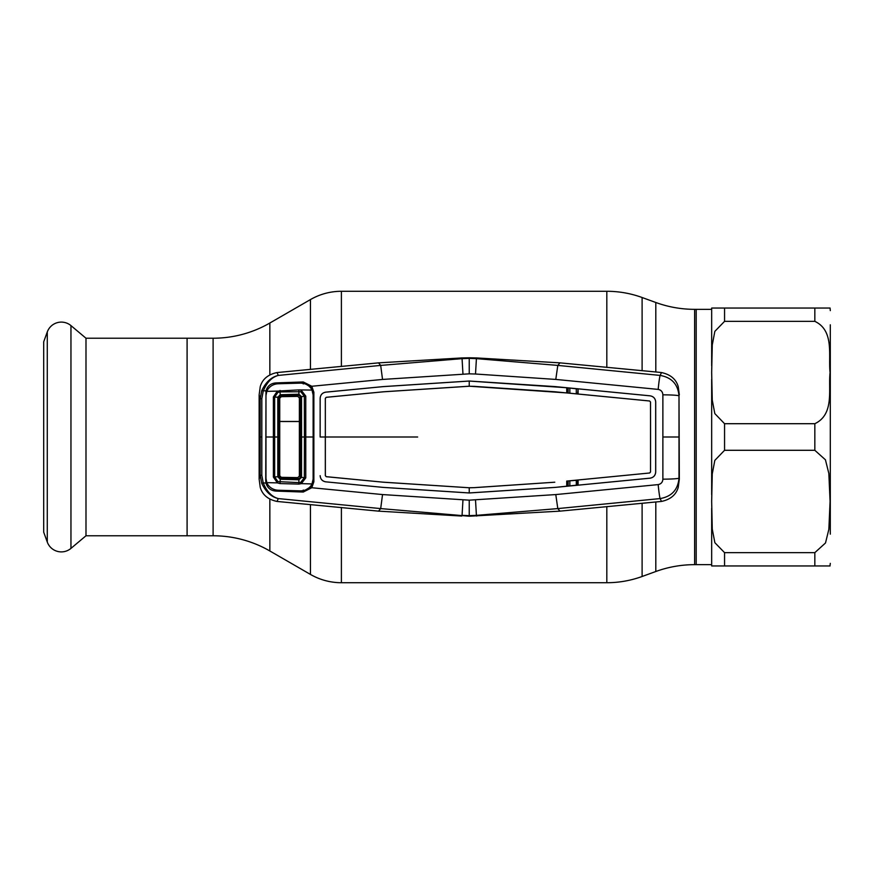<?xml version="1.0" encoding="UTF-8"?>
<svg xmlns="http://www.w3.org/2000/svg" width="874" height="874" viewBox="0 0 874 874"><rect width="100%" height="100%" fill="white"/><g stroke="black" fill="none" stroke-linecap="round" stroke-linejoin="round"><path stroke-width="1.31" d="M655.806 371.985L655.806 302.491L642.106 297.51A103.165 103.165 0 0 0 606.818 291.282L341.395 291.282A61.901 61.901 0 0 0 310.445 299.574L269.848 323.019A113.478 113.478 0 0 1 213.103 338.227L187.091 338.227L187.091 535.773L187.091 338.227L85.991 338.227L85.991 535.773L213.103 535.773A113.478 113.478 0 0 1 269.848 550.981L310.445 574.426L310.445 504.571M711.665 564.659L696.196 564.659L696.196 309.341L696.196 564.659L694.622 564.659A113.478 113.478 0 0 0 655.806 571.509L642.106 576.49A103.165 103.165 0 0 1 606.818 582.718L341.395 582.718A61.901 61.901 0 0 1 310.445 574.426M655.806 302.491A113.478 113.478 0 0 0 694.622 309.341L711.665 309.341L711.665 365.66L711.665 308.052L830.082 308.052L814.83 308.052L814.83 321.348L724.557 321.348L814.83 321.348C834.681 330.711 828.137 355.882 830.082 372.597C828.104 389.247 834.725 414.243 814.83 423.704L724.557 423.704L714.812 413.577L712.255 400.074L711.665 372.521L712.266 344.946L714.845 331.366L724.557 321.348L724.557 308.052L711.665 308.052M814.83 552.652L825.504 542.972L828.858 529.294L830.082 501.381L828.836 473.435L825.438 459.811L814.83 450.296L724.557 450.296L714.823 460.38L712.255 473.937L711.665 501.479L712.266 529.098L714.866 542.699L724.557 552.652L814.83 552.652L814.83 565.948L830.082 565.948L711.665 565.948L711.665 508.351M830.3 534.156L830.3 324.811M829.961 565.948L830.3 563.369M711.665 565.948L724.557 565.948L724.557 552.652M711.665 494.618L711.665 379.382M85.991 338.227L70.958 325.609L70.958 548.391L85.991 535.773M70.958 325.609A14.956 14.956 0 0 0 47.283 331.945L43.7 341.8L43.7 532.2L47.283 542.055A14.956 14.956 0 0 0 70.958 548.391M658.166 484.6A15.47 0.819 84.7 0 0 660.143 498.584L661.487 501.436L559.972 511.137L469.24 516.217L469.24 500.168L555.788 494.575L658.166 484.6C661.105 483.988 662.678 482.175 662.874 479.16L662.874 394.84C662.678 391.825 661.105 390.012 658.166 389.4L555.788 379.425L475.511 374.017L476.417 358.646L469.24 358.362L469.24 357.783L461.712 357.947L462.062 358.646L469.24 358.362L469.24 373.832L382.539 379.436L311.799 386.264L313.864 392.207L313.864 481.793L311.799 487.736L303.245 492.04L275.922 491.09C270.754 490.675 267.444 488.02 265.991 483.125L263.216 482.841C266.832 491.647 271.88 496.891 278.336 498.584L380.682 508.592L382.539 494.564L311.799 487.736L310.641 486.818L312.16 483.715M266.898 482.896L265.991 483.125L265.729 481.028L265.991 390.875L261.73 390.689C265.772 382.113 271.311 377.022 278.336 375.416L380.682 365.408L462.062 358.646L462.958 374.017M276.992 372.564L278.336 375.416C271.88 377.109 266.832 382.353 263.216 391.159L261.818 398.686L260.201 398.762L259.141 394.884L260.244 386.636C262.397 379.185 267.979 374.498 276.992 372.564L378.508 362.863L380.682 365.408L382.539 379.436M566.745 486.261L566.723 481.082L577.648 480.176L577.648 485.059L555.208 487.397L650.114 478.176C653.544 477.543 655.413 475.489 655.708 472.015L655.708 401.985C655.413 398.511 653.544 396.457 650.114 395.824L555.208 386.603L469.24 381.031L383.118 386.614L325.762 392.142C322.298 392.765 320.43 394.829 320.135 398.326L320.124 437M325.762 481.858C322.298 481.235 320.43 479.171 320.135 475.674L320.168 475.674C320.452 479.16 322.32 481.213 325.762 481.836L383.118 487.386L325.762 481.836M555.208 487.397L469.24 492.969L383.118 487.386L469.24 492.947L555.208 487.375M469.24 500.168L382.539 494.564M325.325 475.674L325.303 437L320.146 437L320.168 398.326C320.452 394.84 322.32 392.787 325.762 392.164L383.118 386.636L469.24 381.053L566.745 387.739L566.723 392.918L469.24 386.21L383.544 391.781L326.253 397.299L325.325 398.326L325.357 475.674L326.264 476.669L383.544 482.219L326.253 476.701L325.325 475.674M383.544 482.197L469.24 487.758L383.544 482.219M469.24 487.758L474.746 487.626L469.24 487.79L469.24 492.969M474.735 487.605L554.782 482.208L474.746 487.626M566.723 481.082L649.59 472.998L578.107 479.979L578.085 485.168L650.103 478.154C653.523 477.532 655.38 475.478 655.675 472.015L655.675 401.985C655.391 398.522 653.534 396.479 650.103 395.846L578.085 388.832L578.107 394.021L649.59 400.98L650.496 402.007L650.551 437L650.518 471.993L649.59 473.02L650.496 471.993M417.663 437L325.336 437L325.325 398.326L326.264 397.331L383.544 391.803L469.24 386.242L469.24 381.031M469.24 386.242L474.746 386.374M474.735 386.395L554.782 391.771L649.59 401.002L650.518 402.007L650.518 471.993M566.723 392.918L578.107 394.021M577.648 393.824L578.085 388.832M577.648 388.941L566.745 387.739M555.788 494.575L557.798 508.592L660.143 498.584C671.691 496.552 677.984 489.724 679 478.122L679 395.878L679.327 479.116L678.235 487.364C676.083 494.815 670.489 499.502 661.487 501.436M559.972 511.137L557.798 508.592L476.417 515.354L476.756 516.053M662.874 479.16A15.47 1.038 -0.2 0 0 679 478.122L679.327 479.116M662.874 394.84A15.47 1.038 0.2 0 1 679 395.878C677.984 384.276 671.691 377.448 660.143 375.416L661.487 372.564L658.231 372.204L559.972 362.863L557.798 365.408L660.143 375.416A15.47 0.819 -84.7 0 0 658.166 389.4M555.788 379.425L557.798 365.408L476.417 358.646L476.756 357.947L559.972 362.863M679.327 394.884L678.235 386.636C676.083 379.185 670.489 374.498 661.487 372.564M576.283 393.693L576.305 388.81M576.283 480.307L576.305 485.19M569.837 388.187L569.859 393.071M568.187 392.918L568.166 388.023M567.51 387.958L567.51 392.852M569.837 485.813L569.859 480.929M568.187 481.082L568.166 485.977M567.51 486.042L567.51 481.148M475.511 499.983L476.417 515.354L469.24 515.638L462.062 515.354L462.958 499.983M475.511 374.017L469.24 373.832M469.24 357.783L476.756 357.947M469.24 516.217L380.682 508.592L378.508 511.137L461.712 516.053M303.245 492.04L303.267 490.052M261.818 398.686L261.818 475.314L263.216 482.841L261.73 483.311L260.201 475.238L260.201 398.762L261.73 390.689M261.818 475.314L260.201 475.238L259.141 479.116L260.244 487.364C262.397 494.815 267.979 499.502 276.992 501.436L278.336 498.584C271.311 496.978 265.772 491.887 261.73 483.311M266.898 391.104L265.991 390.875C267.455 385.98 270.765 383.325 275.922 382.91L303.245 381.96L311.799 386.264L310.641 387.182L306.173 384.287M303.267 383.948L303.245 381.96M461.712 357.947L378.508 362.863M276.992 501.436L378.508 511.137M259.141 479.116L259.141 394.884M305.867 489.79L310.641 486.818M312.455 481.683L313.864 481.793M312.455 392.317L313.864 392.207M312.226 390.547L310.641 387.182M298.766 478.744L298.93 479.782L280.237 479.269L277.801 476.778L277.801 397.222L278.828 397.299L278.828 476.701L280.336 478.231L298.908 478.744L300.503 477.259L300.525 437L300.503 396.741L298.766 395.256L298.93 394.218L301.53 396.643L301.552 437L304.436 437L304.349 477.696L301.53 477.357L298.93 479.782L298.853 482.623L300.798 482.273L304.349 477.696L305.769 477.87L301.333 483.639L312.018 483.923L310.882 485.857C308.216 489.2 304.687 490.871 300.306 490.871L278.282 490.238C273.879 490.03 270.427 488.195 267.903 484.742L266.788 482.623L277.342 482.896L273.376 477.04L273.376 396.96L274.654 397.058L274.654 476.942L277.888 481.596L298.853 482.623L298.864 484.098L280.019 483.573L277.342 482.896L277.888 481.596M310.882 388.143C308.216 384.8 304.687 383.129 300.306 383.129L278.282 383.762C273.879 383.97 270.427 385.805 267.903 389.258L266.788 391.377L277.342 391.104L277.888 392.404L274.654 397.058L277.801 397.222L280.237 394.742L298.93 394.218L298.864 389.902L312.018 390.077L310.882 388.143M266.788 482.623L265.969 478.428L265.969 395.572L266.788 391.377M300.492 477.204L299.378 476.046L299.378 397.954L297.805 396.392L281.264 396.665L279.746 398.194L279.746 475.806L281.264 477.335L297.805 477.608L298.93 479.782M273.376 477.04L278.828 476.701L279.746 475.806M281.264 477.335L280.325 478.231L280.019 483.573M298.766 395.256L280.27 395.769L278.828 397.309L279.746 398.194M280.27 395.769L280.051 391.902L277.888 392.404M298.93 394.218L297.805 396.392M281.264 396.665L280.467 394.731M300.798 482.273L301.333 483.639L298.864 484.098M273.376 396.96L277.342 391.104L298.864 389.902M280.019 390.427L280.051 391.902L300.798 391.727L301.333 390.361L305.769 396.13L305.769 477.87M312.018 390.077L313.121 394.884L313.132 437L313.121 479.116L312.018 483.923M313.132 437L304.436 437L304.349 396.304L305.769 396.13M300.503 396.741L304.349 396.304L300.798 391.727M300.525 437L301.552 437L301.53 477.357L300.503 477.259M299.378 397.954L300.492 396.796M299.378 476.046L297.805 477.608M606.818 582.718L606.818 506.559M606.818 367.441L606.818 291.282M341.395 582.718L341.395 507.488M341.395 366.512L341.395 291.282M310.445 369.429L310.445 299.574M269.848 550.981L269.848 499.185M269.848 374.815L269.848 323.019M213.103 535.773L213.103 338.227M642.106 576.49L642.106 503.271M642.106 370.729L642.106 297.51M655.806 571.509L655.806 502.015M694.622 564.659L694.622 309.341M814.83 450.296L814.83 423.704M724.557 450.296L724.557 423.704M47.283 331.945L47.283 542.055M662.951 437L678.934 437M261.85 437L260.255 437M312.455 437L313.864 437M265.98 437L278.806 437M830.082 308.052L830.3 310.631M299.312 421.465L279.811 421.443M279.811 421.508L299.312 421.519"/></g></svg>
